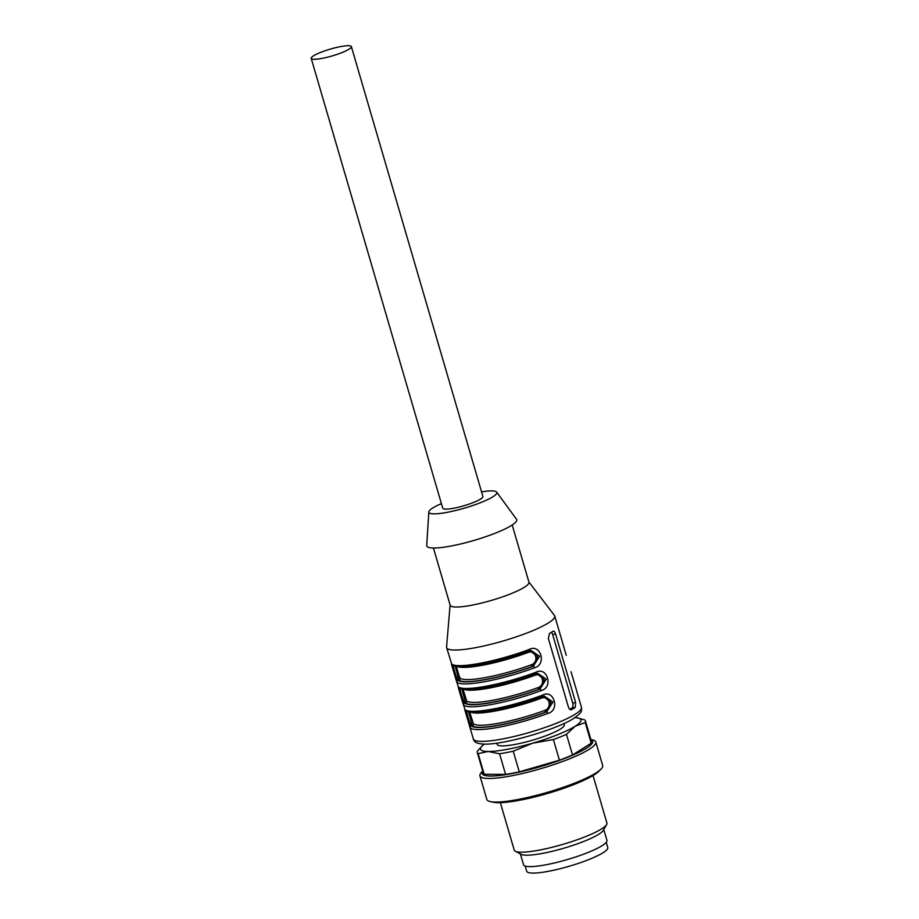 <?xml version="1.0" encoding="UTF-8"?>
<svg xmlns="http://www.w3.org/2000/svg" width="919" height="919" viewBox="0 0 919 919"><rect width="100%" height="100%" fill="white"/><g stroke="black" fill="none" stroke-linecap="round" stroke-linejoin="round"><path stroke-width="1.38" d="M496.788 743.161L497.145 744.379A35.002 5.916 -16.3 0 0 532.4 740.22A35.002 5.916 -16.3 0 0 564.335 724.723L563.979 723.517M590.871 739.519L592.33 739.829A60.344 10.189 163.7 0 1 595.788 741.978L602.68 765.573A60.344 10.189 163.7 0 1 600.923 769.237A60.344 10.189 163.7 0 1 553.72 790.443A60.344 10.189 163.7 0 1 495.686 802.069A60.344 10.189 163.7 0 1 490.298 801.586A60.344 10.189 163.7 0 1 486.84 799.45L479.936 775.843A60.344 10.189 163.7 0 1 481.694 772.178L482.751 771.133M595.788 741.978A60.344 10.189 163.7 0 1 555.317 764.08A60.344 10.189 163.7 0 1 488.793 778.473A60.344 10.189 163.7 0 1 479.936 775.843M590.917 739.657A57.564 9.718 163.7 0 1 559.441 760.427A57.564 9.718 163.7 0 1 490.608 776.038A57.564 9.718 163.7 0 1 482.797 771.271M574.892 717.647A52.303 8.834 163.7 0 1 577.936 718.015L584.61 719.876A56.323 9.512 163.7 0 1 585.437 720.944L591.48 741.576A56.323 9.512 163.7 0 1 591.25 743.172L585.208 722.529L575.202 726.24L566.472 734.338L572.514 754.981L591.25 743.172M572.514 754.981A56.323 9.512 163.7 0 1 559.43 760.197L553.387 739.554L532.675 743.184L513.239 751.214L519.281 771.857L559.43 760.197M519.281 771.857A56.323 9.512 163.7 0 1 505.599 774.407L499.557 753.775L488.207 751.501L478.144 753.626L484.175 774.269L505.599 774.407M484.175 774.269A56.323 9.512 163.7 0 1 483.348 773.201L477.317 752.558A56.323 9.512 163.7 0 1 477.547 750.972L482.061 746.056A52.303 8.834 163.7 0 1 484.428 744.103M566.472 734.338A56.323 9.512 163.7 0 1 553.387 739.554M513.239 751.214A56.323 9.512 163.7 0 1 499.557 753.775M478.144 753.626A56.323 9.512 163.7 0 1 477.317 752.558M585.437 720.944A56.323 9.512 163.7 0 1 585.208 722.529M577.936 718.015A52.303 8.834 163.7 0 1 575.202 726.24A52.303 8.834 163.7 0 1 532.675 743.184A52.303 8.834 163.7 0 1 488.207 751.501A52.303 8.834 163.7 0 1 482.061 746.056M600.923 769.237L598.774 771.374A57.564 9.718 163.7 0 1 553.755 791.604A57.564 9.718 163.7 0 1 498.397 802.689A57.564 9.718 163.7 0 1 493.262 802.23L490.298 801.586M593.031 775.556L606.908 822.999A48.282 8.156 163.7 0 1 606.609 824.55A48.282 8.156 163.7 0 1 570.676 841.965A48.282 8.156 163.7 0 1 521.314 852.2A48.282 8.156 163.7 0 1 515.306 851.247A48.282 8.156 163.7 0 1 514.226 850.109L500.35 802.666M606.609 824.55L603.346 830.316A43.446 7.341 163.7 0 1 570.998 845.997A43.446 7.341 163.7 0 1 526.576 855.198A43.446 7.341 163.7 0 1 521.165 854.348L515.306 851.247M603.783 829.535L606.942 840.345A43.446 7.341 163.7 0 1 577.81 856.255A43.446 7.341 163.7 0 1 529.907 866.617A43.446 7.341 163.7 0 1 523.531 864.733L520.372 853.923M525.174 866.043L526.702 871.246A42.24 7.134 -16.3 0 0 579.257 863.079A42.24 7.134 -16.3 0 0 607.792 847.536L606.264 842.332M481.567 491.883A35.404 5.973 163.7 0 1 496.662 492.113A35.404 5.973 163.7 0 1 464.52 508.115A35.404 5.973 163.7 0 1 428.828 511.952A35.404 5.973 163.7 0 1 432.746 508.012A35.404 5.973 163.7 0 1 441.407 503.623M351.368 46.628L482.923 496.513A20.919 3.538 163.7 0 1 480.626 499.051A20.919 3.538 163.7 0 1 458.501 507.196A20.919 3.538 163.7 0 1 442.763 508.253L311.208 58.368A20.919 3.538 -16.3 0 0 312.081 59.034A20.919 3.538 -16.3 0 0 329.439 56.691A20.919 3.538 -16.3 0 0 349.071 49.178A20.919 3.538 -16.3 0 0 351.368 46.628A20.919 3.538 -16.3 0 0 330.3 49.109A20.919 3.538 -16.3 0 0 311.208 58.368M571.262 709.79L571.687 709.629A56.323 9.512 -16.3 0 0 573.617 708.469A56.323 9.512 -16.3 0 0 575.294 707.354L575.616 702.484L555.581 633.972C554.858 631.721 554.008 630.802 553.031 631.238A56.323 9.512 163.7 0 1 551.354 632.352A56.323 9.512 163.7 0 1 549.424 633.513L548.367 638.521L568.401 707.033C569.24 709.261 570.331 710.134 571.687 709.629L570.802 709.79M528.884 581.991L554.456 615.42A56.323 9.512 163.7 0 1 554.743 615.983A56.323 9.512 163.7 0 1 548.574 622.829A56.323 9.512 163.7 0 1 488.988 644.77A56.323 9.512 163.7 0 1 446.623 647.596A56.323 9.512 163.7 0 1 446.565 646.965L450.103 605.024M528.884 650.974A1.608 0.632 -110.5 0 0 529.011 650.951A1.608 0.632 -110.5 0 0 529.126 649.503C540.567 643.139 547.035 664.667 534.467 667.78A56.323 9.512 163.7 0 1 457.019 682.266L451.482 664.184L456.238 680.439M446.623 647.596L451.677 663.989A56.323 9.512 -16.3 0 0 529.126 649.503M535.57 673.811A1.608 0.632 -110.5 0 0 535.697 673.788A1.608 0.632 -110.5 0 0 535.8 672.34C547.242 665.965 553.709 687.504 541.142 690.617A56.323 9.512 163.7 0 1 463.704 705.103L458.156 687.021L462.912 703.276M456.261 680.565L458.363 686.826A56.323 9.512 -16.3 0 0 535.8 672.34M542.244 696.648A1.608 0.632 -110.5 0 0 542.371 696.625A1.608 0.632 -110.5 0 0 542.486 695.178C553.916 688.802 560.383 710.341 547.827 713.454A56.323 9.512 163.7 0 1 470.379 727.928L464.83 709.859L469.586 726.113M462.946 703.403L465.037 709.663A1.608 1.574 134.4 0 0 465.439 710.341L465.439 710.341C465.784 711.34 470.539 713.718 486.53 711.398C504.06 708.733 522.681 703.805 542.359 696.625L544.14 696.131M564.45 649.136L559.614 632.617L564.358 648.86M572.939 678.199L571.032 671.697M577.798 694.81L572.974 678.291M458.903 675.212L460.04 678.107A1.608 1.574 -48.4 0 1 458.96 680.106L455.204 666.183M453.653 665.034C451.953 663.07 456.536 678.75 458.11 680.267A54.715 9.236 -16.3 0 0 533.342 666.195L539.602 656.304L530.998 650.445M530.125 650.606L537.604 656.855L532.492 666.355A53.911 9.098 163.7 0 1 458.96 680.106L458.11 680.267A1.608 1.574 -45.6 0 0 457.019 682.266M530.745 650.491L529.666 650.721M469.701 712.087L473.4 723.781A1.608 1.574 -48.4 0 1 472.309 725.78L468.564 711.857M467.013 710.709C465.313 708.744 469.896 724.425 471.47 725.941A54.715 9.236 -16.3 0 0 546.702 711.869L552.962 701.978L544.347 696.12M543.485 696.28L550.963 702.53L545.852 712.03A1.608 0.609 69.7 0 1 544.737 710.433C552.824 707.676 549.034 694.821 541.176 698.256A52.303 8.834 163.7 0 1 470.965 712.248M544.105 696.165L543.026 696.395M463.027 689.25L466.714 700.944A1.608 1.574 -48.4 0 1 465.634 702.943L461.889 689.02M460.339 687.871C458.627 685.907 463.21 701.588 464.784 703.104A54.715 9.236 -16.3 0 0 540.016 689.032L546.288 679.141L537.672 673.282M536.799 673.443L544.289 679.692L539.166 689.193A53.911 9.098 163.7 0 1 465.634 702.943L464.784 703.104A1.608 1.574 -45.6 0 0 463.704 705.103M537.42 673.328L536.34 673.558M496.662 492.113L516.512 519.235A46.869 7.915 163.7 0 1 473.974 540.429A46.869 7.915 163.7 0 1 426.715 545.495L428.828 511.952M512.205 524.979L528.942 582.209A41.033 6.927 163.7 0 1 491.504 600.383A41.033 6.927 163.7 0 1 450.172 605.242L433.435 548.023M466.714 700.944A52.303 8.834 -16.3 0 0 538.063 687.607C546.139 684.839 542.359 671.984 534.49 675.419A52.303 8.834 163.7 0 1 464.279 689.411M460.04 678.107A52.303 8.834 -16.3 0 0 531.377 664.77C539.464 662.002 535.685 649.147 527.816 652.582A52.303 8.834 163.7 0 1 457.605 666.585M456.352 666.413L458.891 675.212M569.826 709.342L571.997 707.975A4.021 2.022 79.4 0 0 572.686 703.035L552.652 634.524A4.021 2.022 79.4 0 0 551.457 632.283M534.467 667.78A1.608 0.632 -110.5 0 0 533.342 666.195L532.492 666.355A1.608 0.609 -110.3 0 1 531.377 664.77M530.78 650.457L529.011 650.951C509.321 658.13 490.712 663.058 473.17 665.724C457.18 668.044 452.424 665.666 452.091 664.667A1.608 1.574 -45.6 0 1 451.677 663.989M527.713 651.433A1.608 0.609 -110.3 0 0 527.816 652.582M541.142 690.617A1.608 0.632 -110.5 0 0 540.016 689.032L539.166 689.193A1.608 0.609 -110.3 0 1 538.063 687.607M537.454 673.294L535.685 673.788C515.996 680.968 497.386 685.896 479.844 688.561C463.854 690.881 459.109 688.503 458.765 687.504A1.608 1.574 -45.6 0 1 458.363 686.826M534.399 674.27A1.608 0.609 -110.3 0 0 534.49 675.419M470.379 727.928A1.608 1.574 -45.6 0 1 471.47 725.941L472.309 725.78A53.911 9.098 163.7 0 0 545.852 712.03L546.702 711.869A1.608 0.632 69.5 0 1 547.827 713.454M541.073 697.107A1.608 0.609 -110.3 0 0 541.176 698.256M575.283 714.178A56.323 9.512 -16.3 0 0 581.463 707.32C581.578 711.513 582.382 712.214 574.007 718.221C558.453 728.836 504.255 745.033 483.876 744.091C477.432 743.885 473.917 742.173 473.342 738.945A56.323 9.512 -16.3 0 0 515.697 736.108A56.323 9.512 -16.3 0 0 575.283 714.178M465.037 709.663A56.323 9.512 -16.3 0 0 542.486 695.178M473.4 723.781A52.303 8.834 -16.3 0 0 544.737 710.433M575.294 707.354L571.997 707.975M555.581 633.972L552.652 634.524M575.616 702.484L572.686 703.035M469.62 726.24L473.342 738.945M554.743 615.983L559.591 632.536M564.392 648.952L566.265 655.373M577.741 694.615L581.463 707.32M577.718 694.534L572.962 678.279"/></g></svg>
